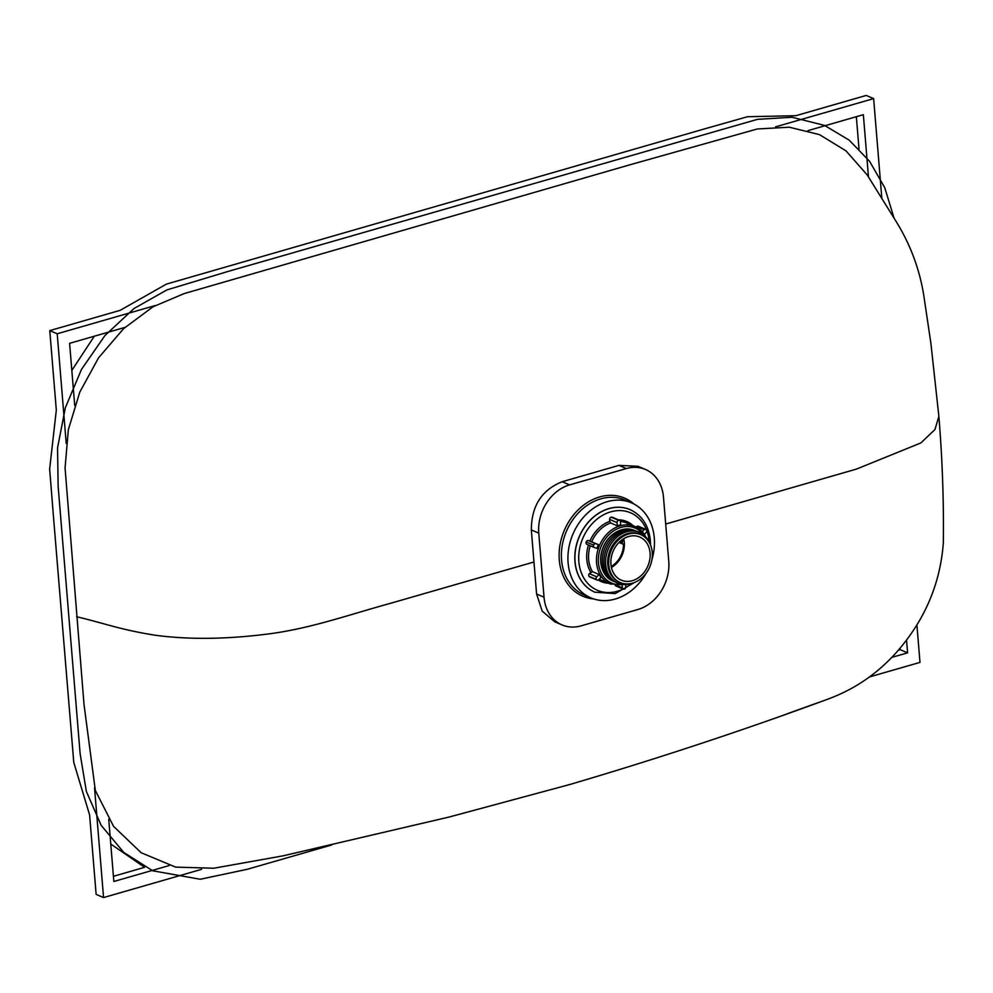 <?xml version="1.0" encoding="UTF-8"?>
<svg xmlns="http://www.w3.org/2000/svg" width="993" height="993" viewBox="0 0 993 993"><rect width="100%" height="100%" fill="white"/><g stroke="black" fill="none" stroke-linecap="round" stroke-linejoin="round"><path stroke-width="1.49" d="M775.62 126.843L873.641 98.605L866.206 95.44L795.865 115.697L747.518 116.727L704.993 128.755L166.402 284.11L120.116 310.35L49.774 330.607L57.209 333.772L155.218 305.546M873.641 98.605L881.834 198.327M916.911 624.957L919.99 662.393L869.384 676.965M201.579 869.334L103.557 897.56L96.135 894.395L89.593 814.905L73.78 762.45L53.622 518.594L49.65 469.031L56.316 410.097L49.774 330.607M103.557 897.56L94.546 787.933M66.221 443.412L57.209 333.772M74.723 405.554L69.597 343.33L124.969 327.38M807.979 130.629L863.351 114.679L868.465 176.878M906.547 640.137L907.602 652.848L891.764 657.403M169.22 865.536L113.847 881.486L108.733 819.25M856.351 116.702L859.007 148.975M900.055 648.255L900.167 649.67L898.392 650.192M110.769 844.025L144.593 867.323L113.425 876.298M907.602 652.848L900.167 649.67M938.869 416.39L930.9 343.33L923.775 295.43C919.543 269.091 910.358 244.489 896.207 221.613L867.162 174.88L845.962 150.824L819.486 134.638L789.298 127.203L757.249 128.978L629.847 164.813L184.177 293.58L153.009 306.787L123.579 328.671L98.58 357.778L79.775 392.148L68.343 429.696L65.066 467.964L84.008 704.447L95.34 790.453L113.574 826.375L141.143 852.726L175.587 867.112L213.793 868.23L283.005 855.842L448.96 817.078L570.069 784.433C659.178 758.155 745.582 729.545 829.279 698.613L829.279 698.613C854.985 688.931 877.216 673.701 895.947 652.935C924.52 620.774 940.321 583.996 943.35 542.612C943.834 500.695 942.345 458.617 938.869 416.39L934.959 429.497L920.883 442.928L856.487 469.081L665.695 524.043M562.038 624.92L554.615 621.742L542.19 611.117L536.592 594.025L531.329 529.952C531.429 506.008 541.719 489.921 562.187 481.717L618.887 465.382L638.04 466.3L645.475 469.466A40.787 32.819 -66.9 0 1 663.485 497.195L668.761 561.256A40.787 32.819 -66.9 0 1 637.903 609.503L581.203 625.826A40.787 32.819 -66.9 0 1 562.038 624.92A40.787 32.819 -66.9 0 1 544.027 597.19L538.765 533.129A40.787 32.819 -66.9 0 1 569.622 484.882L626.31 468.559A40.787 32.819 -66.9 0 1 645.475 469.466M819.088 702.312L787.213 713.756M331.736 844.956L247.195 869.309L200.226 879.264L152.711 870.787L123.777 852.453L101.162 825.344L86.366 791.433L80.123 753.675L58.14 486.322L57.544 447.905L65.327 407.8L81.438 369.495L104.935 335.547L133.993 308.525L166.911 289.906L227.782 271.523L757.473 119.346L792.042 117.261L824.488 125.391L849.152 140.125L869.583 161.288L884.738 187.665L894.085 218.212M631.461 502.83L624.932 500.05A51.673 41.569 113.1 0 0 600.653 498.883A51.673 41.569 113.1 0 0 562.224 545.542A51.673 41.569 113.1 0 0 584.393 595.105L590.922 597.885A51.673 41.569 -66.9 0 1 568.753 548.335A51.673 41.569 -66.9 0 1 607.182 501.676A51.673 41.569 -66.9 0 1 631.461 502.83A51.673 41.569 -66.9 0 1 651.842 560.002M593.64 598.916A53.324 42.898 -66.9 0 1 559.208 551.798A53.324 42.898 -66.9 0 1 599.623 496.947A53.324 42.898 -66.9 0 1 634.08 504.084M646.282 573.023A51.673 41.569 -66.9 0 1 615.188 599.052A51.673 41.569 -66.9 0 1 590.922 597.885M71.831 370.414L94.285 336.217M622.847 539.249A21.759 17.502 -66.9 0 1 623.232 541.21L623.045 541.259A1.092 0.869 113.1 0 0 622.226 542.538L622.288 543.308A1.092 0.869 113.1 0 0 623.269 544.077L623.455 544.027A21.759 17.502 -66.9 0 1 611.241 566.469M623.232 541.21L621.295 540.378M623.703 538.702A22.839 18.37 -66.9 0 1 611.44 567.462M610.943 564.235A23.447 18.867 -66.9 0 1 619.607 541.83A23.447 18.867 -66.9 0 1 639.703 537.027A23.447 18.867 -66.9 0 1 650.067 552.964A23.447 18.867 -66.9 0 1 641.404 575.369A23.447 18.867 -66.9 0 1 621.308 580.173A23.447 18.867 -66.9 0 1 610.943 564.235M652.24 552.344A26.054 20.965 -66.9 0 1 642.608 577.231A26.054 20.965 -66.9 0 1 620.277 582.568A26.054 20.965 -66.9 0 1 608.771 564.856A26.054 20.965 -66.9 0 1 618.403 539.969A26.054 20.965 -66.9 0 1 640.721 534.631A26.054 20.965 -66.9 0 1 652.24 552.344M619.781 582.345A26.054 20.965 -66.9 0 1 619.272 582.134A26.054 20.965 -66.9 0 1 607.766 564.434A26.054 20.965 -66.9 0 1 617.385 539.534A26.054 20.965 -66.9 0 1 639.715 534.197A26.054 20.965 -66.9 0 1 640.212 534.42M632.64 583.127A27.531 22.144 -66.9 0 1 605.68 564.421A27.531 22.144 -66.9 0 1 622.772 533.291A27.531 22.144 -66.9 0 1 649.683 543.159M617.038 582.767A27.531 22.144 -66.9 0 1 604.067 563.726A27.531 22.144 -66.9 0 1 614.617 537.076A27.531 22.144 -66.9 0 1 638.623 532.149M615.424 582.072A27.531 22.144 -66.9 0 1 602.453 563.043A27.531 22.144 -66.9 0 1 613.004 536.394A27.531 22.144 -66.9 0 1 637.01 531.466M613.811 581.389A27.531 22.144 -66.9 0 1 600.839 562.348A27.531 22.144 -66.9 0 1 611.39 535.699A27.531 22.144 -66.9 0 1 635.396 530.771M644.345 534.346L646.083 532.62A1.899 1.527 113.1 0 0 646.356 529.939A1.899 1.527 -66.9 0 0 645.748 529.381L638.313 526.216A1.899 1.527 -66.9 0 0 636.674 526.613L636.203 527.084M602.577 569.932A27.196 21.871 -66.9 0 1 600.715 562.1A27.196 21.871 -66.9 0 1 619.347 530.597M594.844 592.176A44.871 36.096 -66.9 0 1 594.795 592.151A44.871 36.096 -66.9 0 1 574.972 561.653A44.871 36.096 -66.9 0 1 591.543 518.793A44.871 36.096 -66.9 0 1 629.996 509.595A44.871 36.096 -66.9 0 1 630.046 509.62M589.333 573.656L592.424 571.645L599.102 574.5L596.768 576.821L589.333 573.656A1.899 1.527 113.1 0 0 589.06 576.337A1.899 1.527 -66.9 0 0 589.668 576.896L597.103 580.061A1.899 1.527 -66.9 0 1 596.483 579.502L589.06 576.337M597.103 580.061A1.899 1.527 -66.9 0 0 598.742 579.664L601.075 577.343A31.279 25.16 -66.9 0 1 599.102 574.5M598.382 544.598L595.788 543.705A1.899 1.527 113.1 0 0 593.653 545.12A1.899 1.527 -66.9 0 0 594.36 547.528L596.967 548.421A31.279 25.16 -66.9 0 1 598.382 544.598L588.352 540.54A1.899 1.527 113.1 0 0 586.23 541.955A1.899 1.527 -66.9 0 0 586.925 544.35L594.261 547.478M589.916 541.073A32.632 26.252 -66.9 0 1 609.764 521.35L609.603 519.413A1.899 1.527 -66.9 0 1 611.167 517.179A1.899 1.527 113.1 0 1 612.172 517.179L619.607 520.344A1.899 1.527 113.1 0 0 618.589 520.344L611.167 517.179M615.213 585.423A1.899 1.527 113.1 0 0 615.809 585.932L623.244 589.097A1.899 1.527 113.1 0 0 624.249 589.11A1.899 1.527 -66.9 0 0 625.801 586.863L625.627 584.666M609.764 521.35L610.621 522.951L617.298 525.806A31.279 25.16 -66.9 0 1 620.699 524.825L620.439 521.598A1.899 1.527 113.1 0 0 619.607 520.344M642.21 531.665L644.097 529.79L636.674 526.613M644.097 529.79A1.899 1.527 -66.9 0 1 645.748 529.381M622.201 585.436L622.4 587.844L617.249 585.647M622.4 587.844A1.899 1.527 113.1 0 0 623.244 589.097M596.768 576.821A1.899 1.527 113.1 0 0 596.483 579.502M617.298 525.806L617.038 522.579L609.603 519.413M617.038 522.579A1.899 1.527 -66.9 0 1 618.589 520.344M595.788 543.705L588.352 540.54M593.653 545.12L586.23 541.955M76.647 616.752C105.084 623.43 119.421 629.488 154.685 635.16C187.702 639.666 224.79 639.368 265.963 634.254C308.897 629.103 346.942 615.3 391.068 603.148L533.961 561.988M536.592 594.025L544.027 597.19M531.329 529.952L538.765 533.129M562.187 481.717L569.622 484.882M618.887 465.382L626.31 468.559M619.359 542.066L622.288 543.308M622.226 542.538L619.905 541.557M621.184 540.465L623.045 541.259M622.636 584.43A29.914 24.068 -66.9 0 1 598.456 562.758A29.914 24.068 -66.9 0 1 614.58 530.274A29.914 24.068 -66.9 0 1 643.7 535.041M625.987 584.554L610.385 584.021A31.279 25.16 -66.9 0 1 596.57 562.758A31.279 25.16 -66.9 0 1 608.126 532.893A31.279 25.16 -66.9 0 1 634.924 526.489A31.279 25.16 -66.9 0 1 645.847 537.076M623.07 589.035A42.153 33.911 -66.9 0 1 578.845 561.678A42.153 33.911 -66.9 0 1 610.732 511.842A42.153 33.911 -66.9 0 1 649.149 541.433A42.153 33.911 -66.9 0 1 649.199 542.091M631.523 583.512A42.153 33.911 -66.9 0 1 625.714 587.62M634.552 582.457L615.213 593.603L594.906 592.2A44.871 36.096 -66.9 0 1 575.084 561.703A44.871 36.096 -66.9 0 1 591.654 518.842A44.871 36.096 -66.9 0 1 630.108 509.645L629.996 509.595M592.424 571.645A31.279 25.16 -66.9 0 1 588.65 559.382A31.279 25.16 -66.9 0 1 590.214 545.753M610.385 584.021L602.466 580.644A31.279 25.16 -66.9 0 1 599.4 579.006M618.366 519.823A32.632 26.252 -66.9 0 1 633.162 525.731M608.622 583.263A32.632 26.252 -66.9 0 1 598.22 580.024M590.748 572.253A32.632 26.252 -66.9 0 1 588.464 545.008M620.426 521.524A31.279 25.16 -66.9 0 1 627.005 523.112L634.924 526.489L646.108 537.374M591.704 541.756A31.279 25.16 -66.9 0 1 610.621 522.951M618.987 542.439L622.76 544.052M620.277 582.568L619.272 582.134M640.721 534.631L639.715 534.197M650.527 545.008L650.365 540.577C648.789 525.607 642.037 515.293 630.108 509.645M594.311 547.503L586.875 544.338"/></g></svg>
